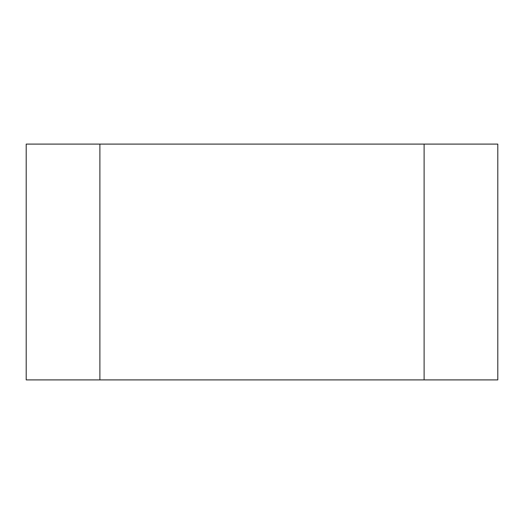 <?xml version="1.0" encoding="UTF-8"?>
<svg xmlns="http://www.w3.org/2000/svg" width="524" height="524" viewBox="0 0 524 524"><rect width="100%" height="100%" fill="white"/><g stroke="black" fill="none" stroke-linecap="round" stroke-linejoin="round"><path stroke-width="0.39" stroke-dasharray="2.62 1.97" d="M424.113 379.9L424.113 144.1L99.888 144.1L99.888 379.9L497.8 379.9L497.8 144.1L424.113 144.1L424.113 379.9M99.888 144.1L26.2 144.1L26.2 379.9L99.888 379.9L99.888 144.1"/><path stroke-width="0.79" d="M424.113 379.9L424.113 144.1L99.888 144.1L99.888 379.9L497.8 379.9L497.8 144.1L424.113 144.1L424.113 379.9M26.2 379.9L26.2 144.1L99.888 144.1L99.888 379.9L26.2 379.9"/></g></svg>
